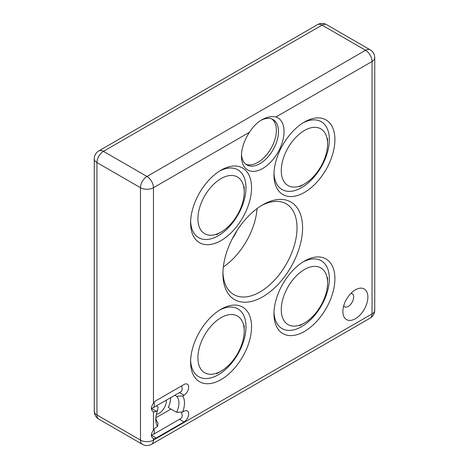 <?xml version="1.0" encoding="UTF-8"?>
<svg xmlns="http://www.w3.org/2000/svg" width="469" height="469" viewBox="0 0 469 469"><rect width="100%" height="100%" fill="white"/><g stroke="black" fill="none" stroke-linecap="round" stroke-linejoin="round"><path stroke-width="0.7" d="M156.388 414.344A10.482 6.05 120 0 0 159.009 413.382A10.482 6.05 120 0 0 166.407 400.098M343.648 306.058A7.615 4.397 120 0 0 348.256 306.398A7.615 4.397 120 0 0 353.444 298.853A7.615 4.397 120 0 0 351.041 293.248M355.379 289.854L355.379 289.854A17.687 10.212 -60 0 1 367.884 297.07A17.687 10.212 -60 0 1 355.379 318.727A17.687 10.212 -60 0 1 342.874 311.51A17.687 10.212 -60 0 1 355.379 289.854L355.379 289.854M232.313 238.721A29.477 17.019 120 0 0 237.062 230.496M221.069 309.212A43.095 24.88 -60 0 1 251.542 326.805A43.095 24.88 -60 0 1 221.069 379.585A43.095 24.88 -60 0 1 190.596 361.992A43.095 24.88 -60 0 1 221.069 309.212L221.069 309.212M304.434 261.081A43.095 24.88 -60 0 1 334.907 278.674A43.095 24.88 -60 0 1 304.434 331.454A43.095 24.88 -60 0 1 273.96 313.861A43.095 24.88 -60 0 1 304.434 261.081L304.434 261.081M304.434 122.034A43.095 24.88 -60 0 1 334.907 139.627A43.095 24.88 -60 0 1 304.434 192.413A43.095 24.88 -60 0 1 273.96 174.82A43.095 24.88 -60 0 1 304.434 122.034L304.434 122.034M221.069 170.165A43.095 24.88 -60 0 1 251.542 187.758A43.095 24.88 -60 0 1 221.069 240.544A43.095 24.88 -60 0 1 190.596 222.945A43.095 24.88 -60 0 1 221.069 170.165L221.069 170.165M262.751 204.818A56.327 32.519 -60 0 1 302.581 227.817A56.327 32.519 -60 0 1 262.751 296.801A56.327 32.519 -60 0 1 222.922 273.808A56.327 32.519 -60 0 1 262.751 204.818L262.751 204.818M155.843 417.803A16.374 9.456 120 0 0 158.082 423.009L157.561 426.52L156.23 427.288A6.548 3.781 120 0 0 153.451 429.962C150.707 434.048 150.707 436.897 153.451 438.521L153.451 440.121L372.052 313.913L372.052 61.498L276.012 116.945A30.127 17.394 -60 0 1 282.866 140.354A30.127 17.394 -60 0 1 262.751 168.453A30.127 17.394 -60 0 1 241.447 156.154A30.127 17.394 -60 0 1 249.49 132.258L153.451 187.706L153.451 403.223C150.707 407.309 150.707 410.158 153.451 411.782A6.548 3.781 120 0 0 156.23 411.243L157.561 410.481L158.082 406.969L156.294 405.937M174.82 395.238L176.608 396.27L182.687 395.971L184.018 395.203A6.548 3.781 120 0 0 188.298 389.428A6.548 3.781 120 0 0 187.295 384.181A6.548 3.781 120 0 0 184.018 384.504L156.23 400.549A6.548 3.781 120 0 0 153.451 403.223M182.687 395.971A20.302 11.725 -60 0 1 182.687 412.011L176.608 412.315L168.271 407.502A16.374 9.456 120 0 0 170.581 397.689M152.935 438.298L153.451 438.521A6.548 3.781 120 0 0 156.23 437.987L184.018 421.942A6.548 3.781 120 0 0 188.298 416.167A6.548 3.781 120 0 0 187.295 410.92A6.548 3.781 120 0 0 184.018 411.249L182.687 412.011M190.625 360.333A39.167 22.612 120 0 0 198.709 376.713A39.167 22.612 120 0 0 218.29 374.772A39.167 22.612 120 0 0 243.88 340.26A39.167 22.612 120 0 0 237.871 308.872A39.167 22.612 120 0 0 219.644 310.068M273.99 312.202A39.167 22.612 120 0 0 282.068 328.581A39.167 22.612 120 0 0 301.655 326.641A39.167 22.612 120 0 0 327.245 292.128A39.167 22.612 120 0 0 321.236 260.746A39.167 22.612 120 0 0 303.009 261.937M273.99 173.155A39.167 22.612 120 0 0 282.068 189.54A39.167 22.612 120 0 0 301.655 187.6A39.167 22.612 120 0 0 327.245 153.087A39.167 22.612 120 0 0 321.236 121.7A39.167 22.612 120 0 0 303.009 122.896M190.625 221.286A39.167 22.612 120 0 0 198.709 237.672A39.167 22.612 120 0 0 218.29 235.731A39.167 22.612 120 0 0 243.88 201.213A39.167 22.612 120 0 0 237.871 169.831A39.167 22.612 120 0 0 219.644 171.027M276.012 116.945C271.516 116.031 266.744 117.01 261.684 119.871C257.1 122.579 253.031 126.706 249.49 132.258M241.494 154.465A26.2 15.125 120 0 0 246.876 164.936A26.2 15.125 120 0 0 259.973 163.64A26.2 15.125 120 0 0 277.085 140.553A26.2 15.125 120 0 0 273.069 119.56A26.2 15.125 120 0 0 260.817 120.392M222.945 272.161A52.399 30.251 120 0 0 233.773 294.585A52.399 30.251 120 0 0 259.973 291.988A52.399 30.251 120 0 0 294.204 245.815A52.399 30.251 120 0 0 286.172 203.827A52.399 30.251 120 0 0 261.339 205.662M223.332 266.996A52.399 30.251 120 0 0 257.059 208.582M152.935 411.559L153.451 411.782L153.451 429.962M157.561 426.52A20.302 11.725 -60 0 1 155.767 419.532A20.302 11.725 -60 0 1 157.561 410.481M176.608 412.315A16.374 9.456 120 0 0 176.608 396.27M281.283 310.267A32.748 18.907 120 0 0 304.434 323.006A32.748 18.907 120 0 0 327.591 282.901A32.748 18.907 120 0 0 327.585 282.268A32.748 18.907 120 0 0 303.883 269.857A32.748 18.907 120 0 0 281.283 310.267M281.283 171.226A32.748 18.907 120 0 0 304.434 183.965A32.748 18.907 120 0 0 327.591 143.854A32.748 18.907 120 0 0 327.585 143.221A32.748 18.907 120 0 0 303.883 130.81A32.748 18.907 120 0 0 281.283 171.226M197.918 358.398A32.748 18.907 120 0 0 221.069 371.137A32.748 18.907 120 0 0 244.226 331.026A32.748 18.907 120 0 0 244.22 330.399A32.748 18.907 120 0 0 220.518 317.982A32.748 18.907 120 0 0 197.918 358.398M197.918 219.357A32.748 18.907 120 0 0 221.069 232.091A32.748 18.907 120 0 0 244.226 191.985A32.748 18.907 120 0 0 244.22 191.352A32.748 18.907 120 0 0 220.518 178.941A32.748 18.907 120 0 0 197.918 219.357M181.368 412.069A6.548 3.781 60 0 1 182.16 415.739A6.548 3.781 60 0 1 180.811 418.524L153.023 434.564A6.548 3.781 60 0 1 151.34 434.833M154.002 429.235A6.548 3.781 60 0 1 154.371 431.779A6.548 3.781 60 0 1 153.023 434.564M181.603 385.899A6.548 3.781 60 0 1 182.16 388.994A6.548 3.781 60 0 1 180.811 391.785L153.023 407.825A6.548 3.781 60 0 1 151.34 408.094M154.002 402.496A6.548 3.781 60 0 1 154.371 405.04A6.548 3.781 60 0 1 153.023 407.825M271.961 119.02A26.2 15.125 -60 0 1 274.898 139.51A26.2 15.125 -60 0 1 245.85 164.25M179.451 392.565L184.018 395.203M151.329 408.417L156.23 411.243M179.451 419.304L184.018 421.942M151.329 435.156L156.23 437.987M370.152 49.814A9.169 9.169 0 0 1 374.737 57.751A9.169 5.294 180 0 1 372.052 61.498A9.169 5.294 -120 0 0 365.568 50.265L322.033 25.133L103.432 151.34L146.967 176.473L365.568 50.265A9.169 5.294 120 0 1 370.152 49.814L326.617 24.681A9.169 9.169 0 0 0 317.449 24.681L98.848 150.883A9.169 9.169 0 0 0 94.263 158.827L94.263 411.249A9.169 9.169 0 0 0 98.848 419.186A9.169 5.294 120 0 1 96.948 414.989L140.483 440.121L140.483 187.706L96.948 162.573A9.169 5.294 -60 0 1 103.432 151.34A9.169 5.294 -120 0 0 98.848 150.883M153.451 187.706A9.169 5.294 -120 0 0 146.967 176.473A9.169 5.294 120 0 0 140.483 187.706A9.169 5.294 180 0 0 153.451 187.706M317.449 24.681A9.169 5.294 -120 0 1 322.033 25.133A9.169 5.294 -60 0 1 326.617 24.681M374.737 310.173A9.169 5.294 180 0 1 372.052 313.913A9.169 5.294 -120 0 1 370.152 318.117A9.169 9.169 0 0 0 374.737 310.173L374.737 57.751M94.263 158.827A9.169 5.294 180 0 0 96.948 162.573L96.948 414.989A9.169 5.294 180 0 1 94.263 411.249M153.451 440.121A9.169 5.294 180 0 1 140.483 440.121A9.169 5.294 -60 0 0 142.383 444.319A9.169 9.169 0 0 0 151.551 444.319A9.169 5.294 -120 0 0 153.451 440.121M370.152 318.117L151.551 444.319M142.383 444.319L98.848 419.186M327.591 282.901L327.591 277.548M304.434 323.006L299.896 325.627M327.591 143.854L327.591 138.507M304.434 183.965L299.896 186.586M244.226 331.026L244.226 325.679M221.069 371.137L216.531 373.758M244.226 191.985L244.226 186.639M221.069 232.091L216.531 234.711M170.986 409.068L155.843 417.809"/></g></svg>
